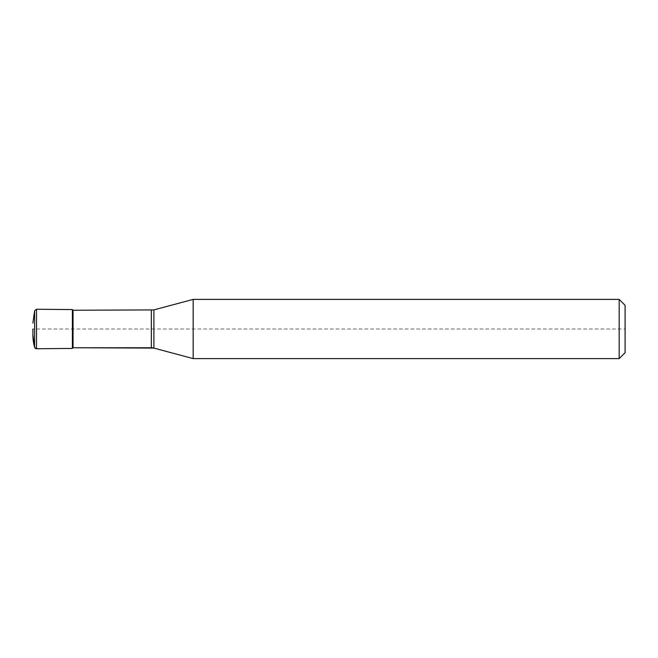 <?xml version="1.0" encoding="UTF-8"?>
<svg xmlns="http://www.w3.org/2000/svg" width="658" height="658" viewBox="0 0 658 658"><rect width="100%" height="100%" fill="white"/><g stroke="black" fill="none" stroke-linecap="round" stroke-linejoin="round"><path stroke-width="0.49" stroke-dasharray="3.29 2.47" d="M73.054 310.247L73.054 347.753M72.38 309.573L72.38 348.427L72.38 309.573M625.1 305.312L625.1 352.688L625.1 329L32.9 329M619.178 299.39L619.178 358.61M193.156 299.39L193.156 329M151.34 310.247L151.34 347.753M153.898 309.91L153.898 348.09M36.519 309.26L36.519 348.74M34.619 310.699L34.619 347.301"/><path stroke-width="0.99" d="M193.156 358.61L153.898 348.09L193.156 358.61L193.156 299.39L619.178 299.39L625.1 305.312L625.1 352.688L619.178 358.61L193.156 358.61L619.178 358.61L619.178 299.39M153.898 348.09L73.054 347.753L151.34 347.753A9.87 9.87 0 0 1 153.898 348.09L153.898 309.91L193.156 299.39M32.9 329L32.9 334.922A45.402 45.402 0 0 0 34.619 347.301A1.974 1.974 0 0 0 36.519 348.74L36.519 309.26L72.38 309.573L72.38 348.427L36.519 348.74L72.38 348.427L73.054 347.753L72.38 348.427L72.38 309.573L73.054 310.247L153.898 309.91M73.054 347.753L73.054 310.247M619.178 358.61L625.1 352.688M151.34 347.753L151.34 310.247M36.519 348.74L34.619 347.301L34.619 310.699L32.9 323.078M34.619 347.301L32.9 334.922M34.619 310.699L36.519 309.26"/></g></svg>

